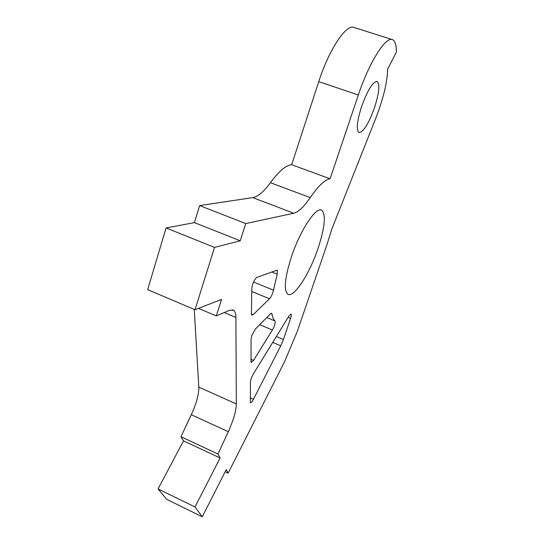 <?xml version="1.0" encoding="UTF-8"?>
<svg xmlns="http://www.w3.org/2000/svg" width="544" height="544" viewBox="0 0 544 544"><rect width="100%" height="100%" fill="white"/><g stroke="black" fill="none" stroke-linecap="round" stroke-linejoin="round"><path stroke-width="0.82" d="M361.665 106.325C367.812 89.706 373.021 81.423 377.284 81.478C380.045 84.558 379.073 93.405 374.374 108.032C368.329 124.379 363.147 132.546 358.822 132.518C356.116 129.696 357.061 120.965 361.665 106.325M251.07 339.082L251.784 335.628L255.238 329.202L270.524 313.793L271.714 313.296L272 313.915C272.537 317.281 273.53 319.634 274.972 320.974C275.543 322.776 274.686 325.788 272.401 330.004L253.524 360.407L251.036 362.583L251.07 339.082M251.824 288.334L252.593 284.519C253.987 280.629 255.456 278.236 256.999 277.331L277.311 270.082L277.222 274.156L273.496 290.19C272.66 293.794 271.327 296.65 269.511 298.758L253.184 314.677L251.824 315.194L251.444 313.834L251.824 288.334M250.424 381.895L251.097 378.74L253.232 374.116L288.986 315.962L291.033 314.106C291.496 314.609 291.339 316.05 290.564 318.444L283.431 339.51L280.765 345.814L253.45 399.269C252.076 401.846 251.049 403.002 250.369 402.744L250.424 381.895M291.244 257.38C300.036 230.343 316.486 205.693 321.898 210.365C326.067 214.955 324.816 227.528 318.145 248.078C309.584 273.931 293.515 298.799 287.674 294.086C283.669 289.993 284.859 277.76 291.244 257.38M330.099 178.786L358.333 94.982C369.172 62.172 386.233 35.448 392.727 39.739C394.944 40.895 396.141 44.343 396.318 50.082L396.338 52.21L387.661 69.142C387.287 82.334 383.357 98.634 375.856 118.048L331.67 229.473L326.822 245.079L297.282 331.5L284.519 361.787L228.133 473.137L226.25 469.588L202.28 516.8L195.01 506.96L220.096 457.987L218.001 454.043L228.296 431.698C233.444 420.26 236.123 411.012 236.341 403.954L235.892 317.458C235.865 313.813 235.124 311.426 233.668 310.304L229.806 310.182L216.301 315.928L221.578 299.377L195.017 309.733L214.506 247.411L240.258 240.788L245.752 223.564L293.74 213.234C298.486 212.01 303.98 206.802 310.236 197.608C318.376 185.783 324.999 179.513 330.099 178.786L291.679 164.716L318.75 81.634C329.106 49.11 346.793 22.984 354.355 27.581L391.904 39.481M195.017 309.733L147.662 289.632L166.076 227.95L194.439 222.625L199.648 205.578L252.77 197.615C258.019 196.629 263.901 191.658 270.416 182.702C278.895 171.19 285.981 165.192 291.679 164.716M202.28 516.8L166.729 499.365L158.073 488.927L183.518 440.844L180.968 436.716L191.298 414.712C196.445 403.437 198.948 394.237 198.812 387.104L194.242 309.407M198.485 308.38L216.301 315.928M166.076 227.95L214.506 247.411M194.439 222.625L240.258 240.788M199.648 205.578L245.752 223.564M225.162 471.736L228.133 473.137M158.073 488.927L195.01 506.96M183.518 440.844L220.096 457.987M180.968 436.716L218.001 454.043M318.75 81.634L358.333 94.982M270.416 182.702L310.236 197.608M191.298 414.712L228.296 431.698M198.812 387.104L236.341 403.954M224.244 312.548L235.892 317.458M252.77 197.615L293.74 213.234M272.728 342.4L280.765 345.814M276.345 336.518L283.431 339.51M250.186 397.814L253.45 399.269M288.089 317.417L290.564 318.444M251.444 313.949L253.184 314.677M271.687 271.932L277.222 274.156M253.552 282.057L273.496 290.19M251.777 291.475L269.511 298.758M250.764 359.217L253.524 360.407M270.905 313.46L272 313.915M266.791 317.56L274.972 320.974M259.726 324.68L272.401 330.004M377.284 81.478L376.876 81.342M320.912 209.991L321.898 210.365M232.376 309.76L233.668 310.304"/></g></svg>
